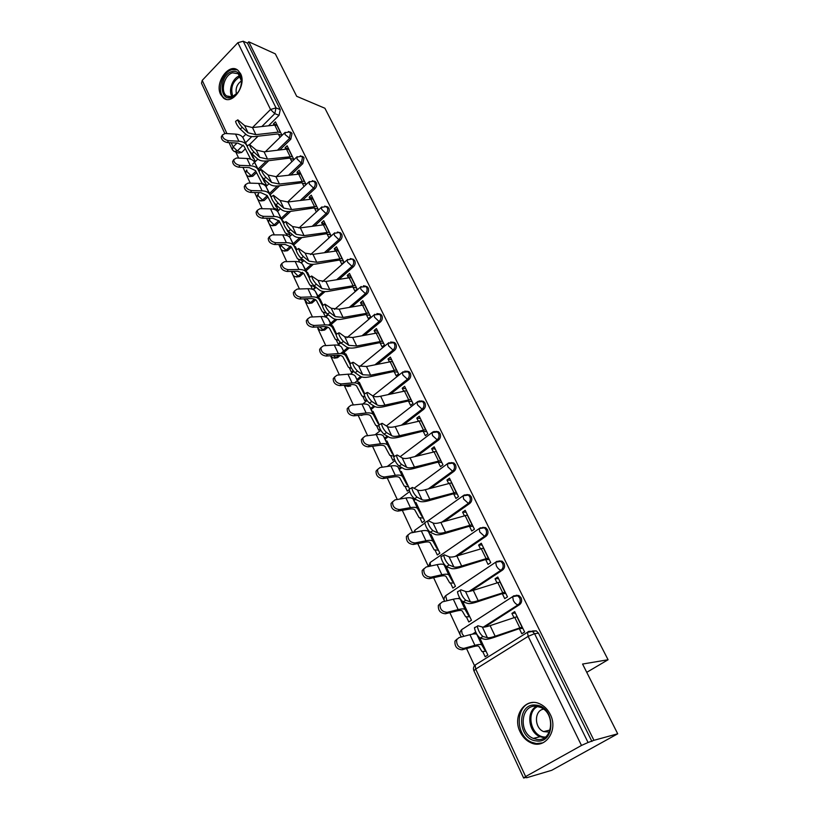 <?xml version="1.0" encoding="UTF-8"?>
<svg xmlns="http://www.w3.org/2000/svg" width="819" height="819" viewBox="0 0 819 819"><rect width="100%" height="100%" fill="white"/><g stroke="black" fill="none" stroke-linecap="round" stroke-linejoin="round"><path stroke-width="1.23" d="M279.801 149.938L290.796 139.22L292.025 133.456L290.131 132.054M291.288 174.611L302.795 163.636L304.033 157.801L302.006 156.347M302.999 199.836L315.049 188.565C316.677 186.763 317.096 184.797 316.308 182.678L314.138 181.163M314.916 225.645L327.58 214.056C329.228 212.244 329.658 210.268 328.849 208.108L326.515 206.531M327.047 252.037L340.376 240.1C342.066 238.298 342.496 236.292 341.666 234.091L339.179 232.453M339.394 279.054L353.47 266.738C355.18 264.936 355.62 262.909 354.77 260.657L352.139 258.968M351.945 306.716L366.851 293.97C368.601 292.178 369.041 290.131 368.171 287.838L365.387 286.066M364.701 335.053L380.548 321.836C382.33 320.045 382.77 317.977 381.879 315.632L380.733 314.271L378.931 313.8M377.651 364.097L394.563 350.348C396.376 348.556 396.826 346.468 395.905 344.072L394.686 342.649L392.772 342.168M390.786 393.888L408.896 379.525C410.749 377.743 411.199 375.624 410.268 373.177L408.968 371.672L406.92 371.212M404.064 424.447L423.577 409.398C425.46 407.616 425.921 405.477 424.969 402.979L423.587 401.392L421.386 400.941M417.465 455.855L438.615 439.987C440.53 438.216 441.001 436.056 440.018 433.497L438.544 431.828L436.189 431.398M430.937 488.144L454.013 471.314C455.968 469.553 456.439 467.373 455.436 464.752L453.869 462.991L451.341 462.592M444.389 521.396L469.789 503.419C471.785 501.668 472.266 499.457 471.232 496.785L469.553 494.922L466.84 494.563M457.719 555.691L485.964 536.322C488.001 534.582 488.493 532.35 487.428 529.606L485.626 527.641L482.719 527.344M470.956 591.031L502.549 570.065C504.627 568.335 505.118 566.072 504.033 563.267L502.098 561.179L498.976 560.954M484.664 627.047L519.553 604.668C521.672 602.948 522.174 600.655 521.058 597.788L518.98 595.577L516.195 595.239M520.137 731.899C522.624 737.018 526.177 740.632 530.814 742.741C545.157 749.866 558.732 730.353 550.266 714.424C547.85 709.582 544.471 706.111 540.141 704.033C525.583 696.478 511.844 715.878 520.137 731.899M220.598 94.4L223.444 98.004C232.289 105.682 246.888 85.166 240.571 73.669L237.879 70.25C228.921 62.459 214.435 82.914 220.598 94.4M235.852 152.099L238.636 158.108M242.946 167.373L245.874 173.679M246.447 174.918L250.266 183.139M254.627 192.516L257.156 197.952M257.729 199.191L262.162 208.722M266.574 218.223L268.673 222.737M269.246 223.986L274.314 234.879M278.777 244.502L280.436 248.044M281.019 249.304L286.742 261.63M291.267 271.365L292.455 273.915M293.038 275.174L299.457 288.984M304.044 298.853L304.729 300.348M305.323 301.617L312.459 316.973M317.885 328.644L325.767 345.618M330.722 356.275L339.394 374.938M344.164 385.206L353.347 404.955M358.179 415.366L367.629 435.708M372.532 446.263L382.268 467.209M387.244 477.907L397.266 499.488M402.313 510.35L412.653 532.585M417.772 543.601L428.419 566.513M433.609 577.692L444.185 600.45M449.866 612.673L460.043 634.582M460.718 636.015L461.189 637.039M466.543 648.556L474.508 665.714M526.382 777.333L523.628 778.019L525.634 776.555L581.49 745.444L528.163 636.363L475.706 669.082L525.634 776.555M617.71 733.804L593.939 740.315L248.771 41.8L275.327 53.87L296.693 96.304L324.908 108.251L608.077 659.745L582.575 664.045L617.71 733.804L551.719 770.3L526.586 777.763M224.805 133.477L201.494 83.21L202.221 80.375L237.879 42.69L243.223 41.226L247.481 43.151L280.262 109.613L279.054 115.325L268.519 125.788M258.036 136.21L249.887 144.298M245.362 148.792L241.677 152.457L237.356 150.942L234.173 151.515L232.32 149.682L233.139 146.929L237.008 143.059M247.481 43.151L248.771 41.8M529.146 631.357L532.309 631.316L534.551 633.681L588.062 742.495L593.939 740.315M588.062 742.495L581.49 745.444M519.348 628.675L521.826 633.752L524.631 632.002L514.68 611.619L511.906 613.39L515.386 613.073M466.482 617.035L468.806 621.969L471.457 620.249L462.725 601.719M502.303 593.683L504.729 598.648L507.473 596.867L497.768 577.006L495.055 578.798L498.566 578.624M461.916 602.119L462.878 602.047M450.593 583.22L452.856 588.042L455.456 586.302L446.406 567.096L445.628 567.628M485.687 559.561L488.052 564.424L490.745 562.612L481.285 543.243L478.624 545.065L482.156 545.024M446.263 568.765L447.174 568.734M435.084 550.214L437.305 554.944L439.854 553.183L431.019 534.438L430.282 534.95M469.482 526.289L471.795 531.04L474.426 529.217L465.192 510.319L462.592 512.151L466.144 512.254M430.968 536.21L431.859 536.21M419.952 518.017L422.123 522.635L424.621 520.853L415.991 502.559L415.294 503.061M453.665 493.826L455.927 498.474L458.507 496.631L449.508 478.183L446.949 480.047L450.522 480.272M416.042 504.443L416.891 504.473M405.17 486.568L407.299 491.103L409.101 489.772M438.226 462.141L440.448 466.697L442.977 464.823L434.183 446.826L431.685 448.699L435.268 449.047M409.613 489.004L401.33 471.427L400.665 471.928M401.464 473.413L402.293 473.474M390.735 455.866L392.823 460.298L394.328 459.162M423.167 431.214L425.337 435.667L427.815 433.783L419.236 416.216L416.779 418.11L420.382 418.57M394.297 456.511L386.998 441.031L386.363 441.523M387.213 443.11L388.022 443.192M376.638 425.87L378.685 430.221L380.149 429.074M408.456 401.013L410.575 405.374L413.011 403.48L404.627 386.322L402.221 388.226L405.845 388.8M379.351 424.795L373.003 411.333L372.389 411.814M373.29 413.513L374.078 413.605M362.868 396.56L364.864 400.819L366.421 399.58M394.082 371.519L396.171 375.788L398.556 373.884L390.366 357.115L388.001 359.029L391.636 359.715M406.746 390.653L380.651 396.212C377.047 397.01 374.426 396.898 372.788 395.905L367.618 392.475L366.799 392.639C367.444 395.812 369.144 398.771 371.887 401.505L369.308 403.04C366.554 400.317 364.854 397.358 364.22 394.174L364.762 393.857L359.326 382.309L358.742 382.79M359.674 384.572L360.452 384.695M349.406 367.915L351.371 372.092L353.112 370.659M380.047 342.7L382.084 346.887L384.428 344.963L376.423 328.583L374.109 330.507L377.754 331.286M350.532 363.636L345.966 353.941L345.393 354.412M346.376 356.296L347.133 356.429M336.24 339.916L338.165 344L340.213 342.281M366.328 314.537L368.325 318.642L370.628 316.697L362.807 300.686L360.524 302.631L364.179 303.511M336.629 334.132L332.893 326.208L332.34 326.668M333.364 328.644L334.111 328.798M323.372 312.53L325.256 316.543L327.446 314.65L327.047 313.8M352.917 287.008L354.873 291.021L357.135 289.076L349.488 273.423L347.256 275.379L350.911 276.341M323.044 305.323L320.106 299.078L319.574 299.549M320.628 301.597L321.376 301.761M312.899 289.445L314.783 287.776L313.708 285.503M339.803 260.094L341.728 264.025L343.939 262.07L336.466 246.765L334.265 248.72L337.94 249.775M309.787 277.16L307.606 272.543L307.084 273.003M308.179 275.133L308.917 275.317M300.982 262.766L302.395 261.496L300.686 257.852M326.986 233.763L328.859 237.623L331.04 235.657L323.73 220.68L321.57 222.655L325.245 223.792M296.816 249.652L295.372 246.58L294.871 247.041M295.997 249.242L296.713 249.447M289.189 236.773L290.274 235.77L287.95 230.835M314.435 208.006L316.277 211.793L318.417 209.818L311.261 195.168L309.142 197.144L312.827 198.362M284.142 222.758L283.394 221.171L282.903 221.632M306.071 184.541L299.068 170.209L296.99 172.185L300.665 173.474M271.744 196.458L271.202 196.755M293.939 159.705L287.131 145.762L285.084 147.758L288.769 149.119M268.755 160.698L258.743 170.444M256.521 172.604L252.784 176.249L251.259 175.737L248.055 176.28C245.536 174.59 245.106 172.492 246.754 169.973L247.031 171.724L251.259 175.737L255.835 171.273M279.627 185.749L270.178 194.758M267.915 196.918L264.138 200.532L259.367 200.573C256.808 198.874 256.367 196.744 258.057 194.195L258.343 196.028L262.602 200.051L267.25 195.618M290.653 211.374L281.869 219.594M279.545 221.754L275.716 225.338L270.925 225.389C268.315 223.669 267.874 221.519 269.605 218.939L269.901 220.843L274.191 224.887L278.849 220.536M301.883 237.561L293.796 244.963M291.431 247.123L287.551 250.675L282.739 250.727C280.2 249.15 279.668 247.072 281.163 244.482M313.339 264.302L305.989 270.884M303.501 273.116L299.652 276.556L294.799 276.617C292.649 275.44 291.912 273.679 292.608 271.345M325.041 291.605L318.448 297.369M318.263 297.532L317.68 298.044M315.684 299.795L312.008 303.01L307.135 303.081L304.617 298.833M336.998 319.492L331.193 324.457M331.009 324.611L329.944 325.522M327.958 327.221L324.641 330.057L319.748 330.139L317.199 326.965M349.242 347.952L344.205 352.15M344.041 352.293L342.27 353.767M340.264 355.446L337.551 357.698L332.647 357.79L330.415 355.753M361.814 376.986L357.524 380.466M357.371 380.6L354.996 382.524M374.785 406.562L371.14 409.449M388.196 436.701L385.084 439.107M401.812 467.598L399.334 469.461M415.602 499.324L413.933 500.542M429.627 531.838L428.869 532.37M459.961 598.331L459.346 598.74M475.952 632.637L473.945 633.926M586.752 672.327L608.077 659.745M482.78 651.699L485.155 656.746L487.858 655.057L479.791 637.94M282.053 135.36L275.45 121.847L273.433 123.843L277.119 125.266M274.621 208.794L275.041 209.695M286.415 233.896L287.234 235.637M298.464 259.541L299.703 262.152M310.79 285.739L312.448 289.281M511.906 613.39L513.912 617.506M249.201 176.658L252.784 176.249M260.606 200.962L264.138 200.532M272.256 225.768L275.716 225.338M284.173 251.116L287.551 250.675M296.345 277.006L299.652 276.556M308.732 303.47L312.008 303.01M321.406 330.528L324.641 330.057M334.377 358.179L337.551 357.698M347.645 386.466L350.757 385.974L345.843 386.087L344.41 385.186M361.22 415.397L363.38 414.783M235.237 151.894L238.503 153.03L241.677 152.457M591.912 741.441L538.523 633.2L536.291 630.855L532.483 630.968M495.055 578.798L496.949 582.688M478.624 545.065L480.415 548.73M462.592 512.151L464.281 515.622M446.949 480.047L448.546 483.312M431.685 448.699L433.19 451.781M416.779 418.11L418.192 421.007M402.221 388.226L403.552 390.95M388.001 359.029L389.25 361.588M374.109 330.507L375.276 332.913M360.524 302.631L361.619 304.883M347.256 275.379L348.28 277.477M334.265 248.72L335.227 250.686M321.57 222.655L322.461 224.478M309.142 197.144L309.971 198.843M278.409 210.585L275.501 204.412M296.99 172.185L297.747 173.761M302.16 182.811L303.972 186.527M266.748 185.841L263.319 178.573M285.084 147.758L285.79 149.212M290.141 158.149L291.871 161.701M255.313 161.578L251.413 153.296M273.433 123.843L274.089 125.174M278.388 133.999L280.016 137.357M517.147 616.666L490.11 625.644C486.373 626.904 483.773 627.364 482.34 627.016L477.866 625.736L477.313 626.238C478.204 630.589 480.088 634.008 482.954 636.506L480.077 638.062C477.201 635.575 475.317 632.155 474.436 627.804L475 627.293M480.077 638.062L484.541 639.219C486.281 639.598 489.414 639.004 493.939 637.448L518.499 628.91L522.809 628.275M522.235 627.078L495.157 636.23C491.41 637.51 488.82 638.001 487.397 637.684L482.954 636.506M486.077 651.269L481.961 651.545L478.89 646.457C478.286 645.771 476.371 645.863 473.157 646.734L462.151 649.774C456.982 649.416 454.576 646.519 454.954 641.093L456.961 639.127M480.702 639.864L479.975 639.813L476.873 634.479C476.126 633.619 473.812 633.691 469.932 634.705L458.937 637.643L456.685 639.69C456.316 645.116 458.722 648.013 463.912 648.372L474.918 645.341C478.798 644.297 481.101 644.184 481.828 645.014L484.838 650.143L485.554 650.173M500.184 581.94L473.28 590.356C469.553 591.543 466.953 591.902 465.479 591.451L460.882 589.813L460.288 590.274C461.138 594.42 462.991 597.768 465.847 600.307L463.011 601.863C460.155 599.324 458.302 595.986 457.463 591.83L458.067 591.369M463.011 601.863L467.598 603.378C469.379 603.89 472.522 603.408 477.027 601.945L501.453 593.898L505.794 593.427M505.139 592.086L478.194 600.665C474.467 601.873 471.867 602.262 470.403 601.842L465.847 600.307M483.64 548.075L456.869 555.958C453.163 557.074 450.552 557.35 449.047 556.787L444.348 554.811L443.703 555.231C444.522 559.182 446.345 562.458 449.181 565.038L446.386 566.584C443.55 564.015 441.728 560.749 440.929 556.787L441.564 556.357M446.386 566.584L451.085 568.447C452.907 569.082 456.06 568.714 460.544 567.342L484.838 559.756L489.199 559.459M488.472 557.974L461.66 566.011C457.954 567.147 455.344 567.444 453.849 566.912L449.181 565.038M536.353 740.908C516.973 739.434 516.605 702.415 535.913 705.128C555.466 706.06 556.029 744.072 536.353 740.908M536.578 706.306C520.904 703.961 517.956 732.575 533.302 738.41L536.988 739.414C552.6 742.116 555.958 713.513 540.765 707.462L536.578 706.306M543.56 709.141C534.06 710.493 534.111 727.999 543.652 731.602L549.314 732.104M532.841 702.507C515.294 703.541 514.455 735.779 531.889 742.342L536.384 743.57L542.874 742.853M231.388 97.563C218.796 101.669 219.379 74.683 231.9 71.57C237.377 70.536 240.581 73.444 241.503 80.313C241.421 88.063 238.503 93.642 232.76 97.051L231.388 97.563M241.441 83.169L241.462 80.917L238.206 73.751L232.586 72.819C224.263 74.795 219.963 91.605 226.648 95.956L232.105 96.867L237.95 92.506M241.503 80.313L241.462 80.917C236.926 84.162 235.268 88.575 236.507 94.165M237.326 69.85L231.941 69.656C221.621 72.123 216.308 92.977 224.601 98.352L226.331 99.314M469.799 616.738L465.642 616.809L462.264 611.035C461.609 610.247 459.674 610.247 456.47 611.025L445.485 613.759C440.417 613.37 438.032 610.564 438.349 605.364L440.253 603.439M464.475 605.446L463.749 605.354L460.329 599.334C459.531 598.361 457.197 598.32 453.316 599.221L442.342 601.873L440.038 603.91C439.731 609.121 442.106 611.926 447.184 612.325L458.169 609.592C462.049 608.65 464.383 608.66 465.161 609.602L468.488 615.427L469.215 615.509M453.921 583.046L449.733 582.933L446.048 576.504C445.362 575.624 443.407 575.532 440.202 576.218L429.238 578.675C424.273 578.245 421.918 575.532 422.184 570.526L423.986 568.662M448.658 571.867L447.911 571.734L444.205 565.079C443.355 563.984 440.991 563.83 437.121 564.639L426.167 567.004L423.822 569.031C423.556 574.037 425.921 576.75 430.896 577.19L441.861 574.743C445.731 573.914 448.075 574.027 448.914 575.092L452.538 581.551L453.286 581.685M467.506 515.038L440.857 522.42C437.182 523.454 434.572 523.648 433.026 522.993L428.224 520.7L427.549 521.068C428.317 524.846 430.118 528.05 432.934 530.661L430.19 532.217C427.364 529.606 425.573 526.402 424.805 522.624L425.481 522.235M430.19 532.217L434.991 534.397C436.855 535.155 440.008 534.889 444.461 533.599L468.632 526.463L473.013 526.32M472.215 524.692L445.536 532.217C441.851 533.282 439.24 533.497 437.715 532.872L432.934 530.661M451.76 482.811L425.256 489.701C421.59 490.673 418.98 490.786 417.414 490.038L412.5 487.438L411.793 487.755C412.53 491.38 414.301 494.512 417.096 497.153L414.394 498.699C411.588 496.058 409.817 492.925 409.091 489.312L409.725 488.943M414.394 498.699L419.297 501.197C421.191 502.067 424.355 501.904 428.787 500.696L452.815 493.98L457.217 493.98M456.367 492.229L429.821 499.262C426.146 500.255 423.536 500.399 421.98 499.672L417.096 497.153M436.394 451.351L410.022 457.78C406.378 458.691 403.767 458.732 402.17 457.893L397.174 454.995L396.416 455.272C397.133 458.732 398.873 461.803 401.648 464.475L398.986 466.021C396.201 463.349 394.461 460.278 393.765 456.818L394.369 456.47M398.986 466.021L403.992 468.816C405.917 469.789 409.08 469.717 413.493 468.591L437.387 462.285L441.81 462.428M440.888 460.554L414.475 467.106C410.831 468.038 408.21 468.099 406.623 467.291L401.648 464.475M438.431 550.173L434.203 549.887L430.241 542.833C429.514 541.861 427.538 541.676 424.344 542.28L413.411 544.461C408.538 544 406.204 541.369 406.419 536.568L408.128 534.746M433.22 539.107L432.463 538.943L428.47 531.664C427.579 530.466 425.194 530.21 421.335 530.917L410.401 533.015L408.016 535.032C407.801 539.834 410.135 542.475 415.008 542.946L425.952 540.765C429.811 540.038 432.186 540.264 433.067 541.431L436.977 548.515L437.735 548.689M423.31 518.089L419.052 517.628L414.823 509.981C414.056 508.927 412.07 508.66 408.876 509.193L397.973 511.107C393.181 510.606 390.878 508.056 391.052 503.439L392.68 501.678M418.151 507.135L417.393 506.92L413.134 499.078C412.182 497.768 409.787 497.42 405.937 498.024L395.034 499.866L392.598 501.873C392.424 506.49 394.738 509.049 399.529 509.551L410.442 507.637C414.291 507.002 416.687 507.319 417.618 508.599L421.795 516.287L422.553 516.482M408.548 486.762L404.258 486.128L399.774 477.938C398.966 476.791 396.969 476.443 393.785 476.904L382.913 478.572C378.214 478.04 375.931 475.552 376.064 471.12L377.61 469.41M403.439 475.911L402.651 475.644L398.157 467.27C397.174 465.857 394.758 465.417 390.909 465.939L380.036 467.536L377.569 469.512C377.436 473.955 379.719 476.443 384.418 476.986L395.301 475.317C399.15 474.774 401.556 475.184 402.538 476.566L406.971 484.807L407.739 485.043M421.396 420.649L395.167 426.627C391.543 427.477 388.923 427.446 387.305 426.525L382.217 423.351L381.429 423.577C382.104 426.883 383.824 429.903 386.588 432.606L383.968 434.142C381.193 431.449 379.484 428.439 378.808 425.112L379.381 424.774M383.968 434.142L389.045 437.213C391.011 438.298 394.174 438.308 398.566 437.254L422.328 431.337L426.76 431.613M425.788 429.627L399.508 435.728C395.874 436.599 393.263 436.588 391.646 435.688L386.588 432.606M394.134 456.163L389.813 455.374L385.094 446.652C384.244 445.423 382.238 445.014 379.054 445.393L368.212 446.836C363.605 446.263 361.343 443.847 361.445 439.578L362.909 437.919M389.066 445.413L388.288 445.137L383.538 436.22C382.514 434.715 380.077 434.183 376.249 434.623L365.407 435.984L362.899 437.94C362.807 442.209 365.069 444.635 369.686 445.208L380.538 443.775C384.367 443.314 386.793 443.826 387.817 445.301L392.496 454.064L393.274 454.33M369.308 403.04L374.467 406.367C376.453 407.555 379.627 407.647 383.988 406.664L407.616 401.126L412.059 401.525M411.036 399.426L384.899 405.108C381.285 405.917 378.665 405.835 377.027 404.852L371.887 401.505M378.931 426.146L375.706 425.337L370.751 416.103C369.881 414.813 367.854 414.322 364.68 414.639L353.869 415.847C349.334 415.253 347.102 412.899 347.174 408.783L348.566 407.176M375.03 415.632L374.242 415.325L369.267 405.907C368.202 404.31 365.755 403.695 361.937 404.054L351.126 405.19L348.587 407.115C348.525 411.23 350.767 413.595 355.303 414.199L366.124 412.991C369.942 412.612 372.389 413.206 373.444 414.772L378.337 424.017L379.136 424.344M392.444 361.363L366.482 366.513L358.609 366.001L353.378 362.326L352.518 362.438C353.143 365.489 354.811 368.386 357.534 371.14L354.996 372.676C352.262 369.932 350.593 367.025 349.969 363.974L350.481 363.667M354.996 372.676L360.237 376.259C362.244 377.528 365.417 377.713 369.758 376.791L393.253 371.611L397.706 372.143M396.621 369.932L370.628 375.194L362.756 374.744L357.534 371.14M364.967 396.877L361.916 395.986L356.746 386.281C355.845 384.91 353.808 384.357 350.645 384.602L339.875 385.606C335.411 384.971 333.2 382.678 333.241 378.716L334.582 377.149M364.271 394.144L355.333 376.3C354.228 374.621 351.771 373.925 347.962 374.201L337.182 375.122L334.613 377.016C334.582 380.989 336.804 383.282 341.257 383.916L352.047 382.934C355.866 382.627 358.312 383.302 359.408 384.95L364.25 394.164L360.503 386.158L361.312 386.517M378.46 332.739L352.641 337.5L344.768 336.804L339.465 332.893L338.564 332.954C339.168 335.882 340.827 338.728 343.53 341.503L341.021 343.028C338.308 340.264 336.66 337.418 336.066 334.48L336.548 334.183M341.021 343.028L346.335 346.857C348.372 348.208 351.546 348.464 355.856 347.614L379.217 342.772L383.681 343.427M382.555 341.113L356.695 345.987L348.822 345.342L343.53 341.503M351.586 368.304L348.444 367.301L343.069 357.135C342.137 355.702 340.09 355.077 336.937 355.272L326.197 356.06C321.816 355.405 319.625 353.163 319.635 349.344L320.915 347.829M347.911 358.067L347.102 357.698L341.707 347.369C340.571 345.608 338.104 344.84 334.306 345.045L323.566 345.761L320.976 347.625C320.966 351.443 323.157 353.695 327.549 354.351L338.298 353.573C342.107 353.347 344.564 354.095 345.69 355.825L349.969 364.005L352.518 362.438M364.803 304.77L339.117 309.152L331.255 308.282L324.948 304.146C325.532 306.961 327.16 309.766 329.852 312.551L327.375 314.076C324.682 311.292 323.055 308.487 322.481 305.671L322.932 305.395M327.375 314.076L332.749 318.13C334.817 319.574 337.991 319.901 342.27 319.103L365.499 314.598L369.973 315.356M368.796 312.95L343.079 317.444L335.206 316.625L329.852 312.551M338.738 340.417L335.268 339.25L329.699 328.665C328.736 327.17 326.689 326.484 323.546 326.617L312.838 327.211C308.528 326.525 306.357 324.334 306.347 320.649L307.586 319.175M334.797 330.252L328.399 319.103C327.231 317.27 324.754 316.421 320.966 316.554L310.268 317.086L307.647 318.898C307.668 322.594 309.838 324.785 314.158 325.471L324.867 324.887C328.665 324.733 331.132 325.552 332.299 327.365L336.056 334.592M351.443 277.426L325.901 281.449L318.038 280.405L311.64 276.003C312.203 278.706 313.82 281.47 316.482 284.275L314.046 285.79C311.374 282.995 309.756 280.231 309.203 277.528L309.439 276.433M314.046 285.79L319.482 290.059C321.57 291.584 324.744 291.973 329.003 291.247L352.088 287.049L356.562 287.919M355.354 285.421L329.77 289.547L321.898 288.554L316.482 284.275M326.484 313.227L322.389 311.834L316.636 300.839C315.653 299.273 313.585 298.536 310.452 298.607L299.785 299.017C295.546 298.3 293.397 296.171 293.356 292.598L294.256 291.349M321.98 303.05L315.397 291.462C314.199 289.557 311.711 288.646 307.934 288.718L297.266 289.056L294.625 290.837C294.676 294.4 296.816 296.539 301.075 297.256L311.742 296.857C315.52 296.765 318.007 297.666 319.195 299.549L322.471 305.856M338.38 250.686L312.981 254.361L305.118 253.153L298.638 248.495C299.181 251.105 300.778 253.818 303.419 256.644L301.023 258.159C298.362 255.333 296.765 252.621 296.232 250.02L296.642 249.764M301.023 258.159L306.511 262.623C308.62 264.22 311.793 264.691 316.032 264.015L338.984 260.125L343.458 261.087M342.199 258.507L316.758 262.285L308.896 261.128L303.419 256.644M314.23 286.599L309.797 285.012L303.859 273.628L297.655 271.232L287.029 271.458C282.852 270.72 280.733 268.632 280.671 265.192L281.48 264.015M309.213 276.382L302.672 264.445C301.443 262.479 298.955 261.496 295.188 261.496L284.562 261.66L281.9 263.401C281.971 266.84 284.091 268.939 288.278 269.676L298.915 269.461C302.682 269.441 305.18 270.403 306.398 272.348L309.203 277.784M325.604 224.539L300.348 227.877L292.496 226.515L285.923 221.611C286.455 224.119 288.032 226.791 290.663 229.637L288.288 231.142C285.647 228.306 284.07 225.635 283.558 223.126L283.937 222.881M288.288 231.142L293.837 235.811C295.956 237.479 299.13 238.001 303.337 237.387L326.157 233.784L330.641 234.848M329.34 232.186L304.044 235.626L296.191 234.316L290.663 229.637M301.914 260.462L297.471 258.773L291.369 247.021L285.145 244.461L274.56 244.523C270.444 243.755 268.345 241.718 268.263 238.38L268.99 237.285M296.355 249.938L290.233 238.022C288.984 235.985 286.476 234.94 282.729 234.889L272.143 234.879L269.461 236.568C269.553 239.906 271.652 241.953 275.778 242.721L286.374 242.67C290.131 242.711 292.629 243.734 293.878 245.761L296.243 250.348M299.191 256.101L300.757 258.016M313.114 198.945L287.991 201.976L280.149 200.471L273.495 195.332C274.007 197.748 275.563 200.379 278.184 203.225L275.839 204.73C273.218 201.883 271.662 199.252 271.161 196.836L271.519 196.601M275.839 204.73L281.439 209.582C283.579 211.312 286.742 211.906 290.929 211.333L313.616 208.016L318.1 209.173M316.769 206.439L291.605 209.562L283.763 208.087L278.184 203.225M289.865 234.899L285.411 233.098L279.146 220.987L272.911 218.284L262.367 218.182C258.313 217.393 256.234 215.387 256.132 212.172L256.787 211.138M283.64 223.075L278.071 212.182C276.791 210.084 274.273 208.978 270.536 208.855L260.002 208.691L257.299 210.34C257.401 213.564 259.49 215.571 263.554 216.349L274.109 216.472C277.846 216.574 280.354 217.659 281.623 219.738L283.569 223.526M286.271 228.808L288.677 232.381M300.88 173.915L275.901 176.638L268.069 174.99L261.343 169.615C261.834 171.949 263.38 174.549 265.97 177.406L263.667 178.9C261.066 176.044 259.521 173.454 259.039 171.12L259.377 170.895M263.667 178.9L269.308 183.927C271.468 185.729 274.631 186.374 278.788 185.862L301.341 182.801L305.825 184.05M304.463 181.234L279.443 184.05L271.601 182.442L265.97 177.406M278.071 209.869L273.607 207.965L267.199 195.526L260.944 192.68L250.44 192.414C246.437 191.605 244.379 189.639 244.267 186.527L244.861 185.555M271.222 196.795L266.165 186.886C264.854 184.736 262.346 183.569 258.62 183.395L248.116 183.077L245.403 184.674C245.526 187.797 247.584 189.762 251.597 190.571L262.111 190.847C265.837 191.001 268.345 192.148 269.646 194.287L271.191 197.307M273.638 202.109L276.853 207.279M288.912 149.406L286.486 149.13L264.076 151.843L256.245 150.051L249.457 144.461C249.938 146.714 251.464 149.273 254.033 152.15L251.761 153.634C249.181 150.778 247.645 148.219 247.174 145.956L247.492 145.751M251.761 153.634L257.442 158.825C259.623 160.698 262.776 161.394 266.912 160.923L289.332 158.128L293.816 159.449M292.414 156.572L267.537 159.101L259.705 157.35L254.033 152.15M266.523 185.36L262.049 183.354L255.497 170.608L249.232 167.619L238.769 167.199C234.828 166.38 232.791 164.455 232.657 161.435L233.2 160.524M261.343 169.615L259.039 171.12L254.514 162.142C253.184 159.93 250.665 158.712 246.949 158.487L236.496 158.016L233.773 159.562C233.906 162.592 235.944 164.517 239.895 165.346L250.368 165.776C254.085 165.981 256.603 167.189 257.924 169.379L259.091 171.662M261.292 176.003L265.274 182.709M277.191 125.409L274.774 125.102L252.487 127.569L244.686 125.655L237.817 119.85C238.288 122.031 239.803 124.56 242.352 127.436L240.11 128.921C237.541 126.044 236.036 123.526 235.575 121.345L235.872 121.151M240.11 128.921L245.833 134.265C248.024 136.189 251.177 136.947 255.293 136.527L277.569 133.968L282.043 135.37M280.62 132.432L278.194 132.135L255.876 134.674L248.065 132.791L242.352 127.436M250.675 159.162L244.042 146.212L237.776 143.1L227.354 142.537C223.464 141.687 221.447 139.803 221.294 136.875L221.785 136.026M249.457 144.461L247.174 145.956L243.1 137.909C241.748 135.647 239.23 134.377 235.534 134.101L225.123 133.487L222.379 134.992C222.533 137.92 224.549 139.814 228.45 140.663L238.872 141.237C242.578 141.492 245.096 142.752 246.437 145.004L247.246 146.581M249.222 150.461L253.931 158.651M255.211 161.363L253.368 160.719M288.452 131.47L290.52 132.873L289.291 138.646L277.426 150.225M290.796 139.22L285.022 134.5L285.155 132.33M300.307 155.794L302.528 157.248L301.29 163.083L288.902 174.928M302.795 163.636L301.29 163.083L296.99 158.927L297.143 156.654M312.408 180.651L314.803 182.156C315.591 184.285 315.172 186.251 313.544 188.053L300.593 200.184M315.049 188.565L313.544 188.053L309.213 183.886L309.398 181.501M324.764 206.05L327.344 207.617C328.153 209.777 327.733 211.763 326.075 213.575L312.489 226.013M327.58 214.056L326.075 213.575L321.713 209.388L321.335 207.402L321.918 206.89M337.377 232.023L339.199 232.463L340.161 233.64C340.991 235.841 340.561 237.848 338.882 239.66L324.611 252.436M340.376 240.1L338.882 239.66L334.48 235.452L334.091 233.374L334.715 232.831M350.266 258.579L352.252 259.019L353.276 260.237C354.125 262.489 353.685 264.527 351.975 266.329L336.947 279.484M353.47 266.738L351.975 266.329L347.543 262.111L347.133 259.93L347.809 259.367M363.431 285.749L365.591 286.159L366.677 287.449C367.547 289.752 367.107 291.799 365.366 293.601L349.488 307.186M366.851 293.97L365.366 293.601L360.903 289.373L360.483 287.09L361.199 286.496M376.883 313.554L379.248 313.933L380.395 315.284C381.285 317.639 380.835 319.707 379.064 321.498L362.223 335.555M380.548 321.836L379.064 321.498L374.57 317.27L374.129 314.865L374.897 314.24M390.643 342.004L393.202 342.342L394.43 343.765C395.342 346.161 394.891 348.259 393.079 350.051L375.163 364.639M394.563 350.348L393.079 350.051L388.554 345.813L388.093 343.274L388.923 342.629M404.709 371.14L407.493 371.416L408.794 372.921C409.725 375.368 409.265 377.487 407.422 379.269L388.278 394.461M408.896 379.525L407.422 379.269L402.866 375.02L402.385 372.358L403.265 371.693M419.093 400.972L422.113 401.177L423.495 402.764C424.457 405.272 423.986 407.412 422.113 409.193L401.545 425.061M423.577 409.398L422.113 409.193L417.516 404.924L417.014 402.129L417.966 401.433M433.824 431.541L437.08 431.654L438.554 433.323C439.537 435.882 439.066 438.052 437.151 439.823L414.936 456.511M438.615 439.987L437.151 439.823L432.524 435.554L431.992 432.606L433.005 431.889M448.894 462.868L452.405 462.868L453.982 464.639C454.985 467.25 454.514 469.441 452.559 471.212L428.388 488.841M454.013 471.314L452.559 471.212L447.891 466.932L447.348 463.83L448.423 463.083M464.342 494.983L468.11 494.85L469.789 496.713C470.823 499.395 470.341 501.607 468.345 503.368L441.83 522.133M469.789 503.419L468.345 503.368L463.646 499.088L463.073 495.812L464.219 495.045M480.149 527.927L484.183 527.62L485.995 529.596C487.049 532.34 486.558 534.582 484.52 536.322L455.251 556.408M485.964 536.322L484.52 536.322L479.791 532.043L479.187 528.593L480.405 527.794M497.031 561.373L500.665 561.22L502.6 563.318C503.685 566.113 503.194 568.386 501.115 570.116L469 591.451M502.549 570.065L501.115 570.116C499.406 569.922 497.809 568.488 496.345 565.827L495.71 562.192L496.816 561.373M514.107 595.782L517.557 595.679L519.635 597.89C520.751 600.767 520.249 603.06 518.13 604.78L483.302 627.139M519.553 604.668L518.13 604.78C516.431 604.637 514.823 603.204 513.329 600.491L512.663 596.641L513.728 595.812M279.054 115.325L274.795 113.636L261.845 126.535M251.761 136.589L245.567 142.752M243.202 145.117L237.356 150.942L233.139 146.929L231.193 142.741M242.731 137.326L245.813 134.244M252.477 127.569L270.536 109.49L237.879 42.69M202.221 80.375L226.945 133.589M266.39 160.985L258.057 169.103M277.303 186.005L269.512 193.448M288.442 211.548L281.214 218.315M299.805 237.643L293.161 243.724M290.602 246.069L286.026 250.256L281.705 246.202L281.327 244.482M311.404 264.281L305.374 269.676M305.221 269.82L304.422 270.526M302.487 272.266L298.126 276.177L293.468 271.324M323.249 291.482L317.854 296.212M317.7 296.345L316.431 297.451M314.486 299.15L310.483 302.661L306.183 298.771M335.37 319.256L330.61 323.331M330.466 323.454L328.532 325.112M326.566 326.791L323.116 329.74L319.39 326.842M347.809 347.594L343.642 351.064M343.519 351.177L340.673 353.552M338.646 355.241L336.036 357.422L333.108 355.559M360.606 376.484L356.982 379.443M373.802 405.948L370.628 408.466M387.233 436.117L384.582 438.165M400.87 467.076L398.863 468.581M414.67 498.843L413.482 499.713M429.013 531.214L428.439 531.613M444.031 564.107L443.468 564.496M446.939 594.86L445.638 595.73L446.928 600.757M459.592 597.706L458.271 598.576M462.95 628.838L461.547 629.75L462.059 633.589L463.953 636.302M475.675 632.043L472.399 634.141M461.957 629.483L462.684 628.869M446.294 595.29L446.816 594.87M362.52 414.885L359.684 415.202M431.337 561.691L430.118 562.54L430.61 566.042M416.124 529.32L414.977 530.139L414.957 532.135M401.269 497.706L400.061 499.017M347.44 384.899L349.242 385.739M258.569 193.704L258.057 194.195M475.399 664.885L475.174 665.018C473.443 666.697 473.034 668.632 473.935 670.833L523.617 777.978M538.523 633.2L534.551 633.681L528.163 636.363L527.467 632.299L528.49 631.439M280.262 109.613L276.003 107.893L274.795 113.636L270.536 109.49L276.003 107.893L243.223 41.226M473.935 670.833L475.706 669.082L475.174 665.018L527.467 632.299L536.291 630.855M522 627.108L516.912 616.697M519.758 627.682L514.67 617.25M495.157 636.23L490.11 625.644M487.397 637.684L482.34 627.016M463.912 648.372L462.151 649.774M480.477 639.885L485.339 650.204M479.965 639.803L484.838 650.132L479.975 639.813M469.932 634.705L474.918 645.341M476.924 634.561L481.889 645.085M504.903 592.106L499.948 581.951M502.661 592.618L497.706 582.442M478.194 600.665L473.28 590.356M470.403 601.842L465.479 591.451M488.237 557.974L483.405 548.075M485.995 558.425L481.162 548.505M461.66 566.011L456.869 555.958M453.849 566.912L449.047 556.787M544.389 737.776L540.038 736.721C528.316 732.278 525.993 711.527 536.537 706.306M537.735 706.48C525.614 711.885 530.763 736.189 544.338 737.018L545.382 737.09M232.105 96.867C227.866 90.786 232.678 77.559 239.772 75.839M240.387 76.536C232.596 81.081 230.098 87.776 232.883 96.611M447.184 612.325L445.485 613.759M464.26 605.466L469 615.519M463.738 605.343L468.478 615.407L463.749 605.354M453.316 599.221L458.169 609.592M460.391 599.436L465.223 609.694M430.896 577.19L429.238 578.675M448.433 571.877L453.061 581.695M447.911 571.723L452.538 581.551L447.911 571.734M437.121 564.639L441.861 574.743M444.267 565.182L448.976 575.194M471.979 524.692L467.27 515.028M469.737 525.081L465.028 515.407M445.536 532.217L440.857 522.42M437.715 532.872L433.026 522.993M456.122 492.219L451.525 482.79M453.88 492.547L449.283 483.108M429.821 499.262L425.256 489.701M421.98 499.672L417.414 490.038M440.653 460.534L436.158 451.33M438.411 460.81L433.916 451.597M414.475 467.106L410.022 457.78M406.623 467.291L402.17 457.893M415.008 542.946L413.411 544.461M432.995 539.107L437.51 548.689M421.335 530.917L425.952 540.765M428.542 531.787L433.138 541.543M399.529 509.551L397.973 511.107M417.925 507.125L422.328 516.482M417.383 506.91L421.785 516.267L417.393 506.92M405.937 498.024L410.442 507.637M413.206 499.201L417.69 508.722M384.418 476.986L382.913 478.572M403.214 475.9L407.514 485.032M402.651 475.644L406.961 484.787M390.909 465.939L395.301 475.317M398.239 467.403L402.61 476.699M425.542 429.596L421.161 420.618M423.31 429.821L418.918 420.823M399.508 435.728L395.167 426.627M391.646 435.688L387.305 426.525M369.686 445.208L368.212 446.836M388.841 445.393L393.048 454.32M388.278 445.116L392.485 454.043M376.249 434.623L380.538 443.775M383.62 436.363L387.889 445.434M410.79 399.396L406.511 390.622M408.558 399.57L404.279 390.786M384.899 405.108L380.651 396.212M377.027 404.852L372.788 395.905M355.303 414.199L353.869 415.847M374.805 415.602L378.91 424.314M374.232 415.294L378.337 424.017M361.937 404.054L366.124 412.991M369.349 406.05L373.525 414.916M396.386 369.891L392.199 361.322M394.154 370.014L389.977 361.435M370.628 375.194L366.482 366.513M362.756 374.744L358.609 366.001M341.257 383.916L339.875 385.606M361.087 386.486L364.598 393.949M347.962 374.201L352.047 382.934M355.415 376.453L359.49 385.104M382.309 341.062L378.214 332.688M380.088 341.154L375.993 332.76M356.695 345.987L352.641 337.5M348.822 345.342L344.768 336.804M327.549 354.351L326.197 356.06M347.676 358.026L350.368 363.738M334.306 345.045L338.298 353.573M341.799 347.532L345.782 355.989M368.55 312.899L364.557 304.709M366.328 312.94L362.336 304.74M343.079 317.444L339.117 309.152M335.206 316.625L331.255 308.282M314.158 325.471L312.838 327.211M334.572 330.2L336.466 334.234M320.966 316.554L324.867 324.887M328.501 319.267L332.391 327.539M355.108 285.36L351.197 277.365M352.887 285.36L348.986 277.354M329.77 289.547L325.901 281.449M321.898 288.554L318.038 280.405M301.075 297.256L299.785 299.017M321.744 302.989L322.891 305.415M321.15 302.6L322.573 305.61L321.171 302.62M307.934 288.718L311.742 296.857M315.489 291.646L319.297 299.723M341.953 258.446L338.134 250.614M339.752 258.405L335.933 250.573M316.758 262.285L312.981 254.361M308.896 261.128L305.118 253.153M288.278 269.676L287.029 271.458M295.188 261.496L298.915 269.461M302.774 264.629L306.49 272.532M329.095 232.115L325.358 224.457M326.894 232.033L323.157 224.375M304.044 235.626L300.348 227.877M296.191 234.316L292.496 226.515M275.778 242.721L274.56 244.523M282.729 234.889L286.374 242.67M290.336 238.216L293.98 245.946M316.523 206.357L312.868 198.863M314.322 206.245L310.667 198.741M291.605 209.562L287.991 201.976M283.763 208.087L280.149 200.471M263.554 216.349L262.367 218.182M287.561 230.426L288.442 232.309M286.619 229.279L287.838 231.859L286.63 229.289M270.536 208.855L274.109 216.472M278.173 212.377L281.736 219.932M304.218 181.153L300.634 173.823M302.027 181.009L298.444 173.669M279.443 184.05L275.901 176.638M271.601 182.442L268.069 174.99M251.597 190.571L250.44 192.414M275.102 203.992L276.617 207.207M274.17 202.846L276.003 206.746L274.181 202.856M258.62 183.395L262.111 190.847M266.267 187.09L269.748 194.492M292.168 156.49L288.667 149.314M289.987 156.306L286.486 149.13M267.537 159.101L264.076 151.843M259.705 157.35L256.245 150.051M239.895 165.346L238.769 167.199M262.93 178.153L265.039 182.637M264.435 182.176L261.998 176.996L264.424 182.146M246.949 158.487L250.368 165.776M254.617 162.346L258.026 169.584M280.374 132.34L276.945 125.317M278.194 132.135L274.774 125.102M255.876 134.674L252.487 127.569M248.065 132.791L244.686 125.655M228.45 140.663L227.354 142.537M251.013 152.866L253.706 158.569M253.102 158.098L250.092 151.71L253.081 158.067M235.534 134.101L238.872 141.237M243.212 138.124L246.55 145.209M532.063 742.423L530.814 742.741M518.98 595.577L512.663 596.641L461.547 629.75C459.357 632.186 459.357 634.582 461.558 636.947M502.098 561.179L495.71 562.192L445.638 595.73C443.99 597.379 443.622 599.252 444.533 601.341M485.626 527.641L479.187 528.593L430.118 562.54L428.593 566.482M469.553 494.922L463.073 495.812L428.204 520.689M453.869 462.991L447.348 463.83L414.086 488.278M438.544 431.828L431.992 432.606L400.143 456.715M423.587 401.392L417.014 402.129L386.384 425.952M408.968 371.672L402.385 372.358L372.86 395.946M394.686 342.649L388.093 343.274L359.705 366.543M380.733 314.271L374.129 314.865L346.959 337.694M367.086 286.548L360.483 287.09L334.541 309.418M353.747 259.439L352.252 259.019L347.133 259.93L322.41 281.726M340.694 232.924L339.199 232.463L334.091 233.374L310.555 254.596M327.928 206.992L326.423 206.501L321.335 207.402L298.935 228.04M315.438 181.623L313.933 181.101L308.855 181.982L287.561 202.037M303.214 156.787L301.709 156.234L296.642 157.115L276.402 176.576M291.247 132.483L289.731 131.9L284.684 132.77L265.407 151.679M424.815 523.116L414.977 530.139L413.605 532.401M409.602 491.574L399.662 499.088M387.233 466.482L394.983 460.616M375.051 434.776L380.825 430.282M362.807 403.982L367.076 400.563M350.43 374.15L353.736 371.447M338.012 345.219L340.806 342.864M325.645 317.076L328.317 314.783M313.39 289.67L316.032 287.346M301.279 262.96L303.962 260.544M289.322 236.896L292.096 234.347M277.559 211.445L280.456 208.722M265.98 186.589L269.021 183.661M252.539 164.291L257.811 159.132M229.044 142.629L232.227 149.498M477.313 626.238L474.436 627.804M454.954 641.093L456.685 639.69M476.873 634.479L481.828 645.014M460.288 590.274L457.463 591.83M443.703 555.231L440.929 556.787M543.652 731.602L550.133 730.005M544.553 737.673L540.038 736.721L533.302 738.41M229.545 97.103L226.648 95.956M233.374 96.396L232.76 97.051M438.349 605.364L440.038 603.91M460.329 599.334L465.161 609.602M422.184 570.526L423.822 569.031M444.205 565.079L448.914 575.092M427.549 521.068L424.805 522.624M411.793 487.755L409.091 489.312M396.416 455.272L393.765 456.818M406.419 536.568L408.016 535.032M428.47 531.664L433.067 541.431M391.052 503.439L392.598 501.873M413.134 499.078L417.618 508.599M376.064 471.12L377.569 469.512M402.672 475.665L406.971 484.807M398.157 467.27L402.538 476.566M381.429 423.577L378.808 425.112M361.445 439.578L362.899 437.94M388.288 445.137L392.496 454.064M383.538 436.22L387.817 445.301M366.799 392.639L364.22 394.174M347.174 408.783L348.587 407.115M374.242 415.325L378.358 424.037M369.267 405.907L373.444 414.772M333.241 378.716L334.613 377.016M355.333 376.3L359.408 384.95M338.564 332.954L336.066 334.48M319.635 349.344L320.976 347.625M341.707 347.369L345.69 355.825M324.948 304.146L322.481 305.671M306.347 320.649L307.647 318.898M328.399 319.103L332.299 327.365M311.64 276.003L309.203 277.528M293.356 292.598L294.625 290.837M315.397 291.462L319.195 299.549M298.638 248.495L296.232 250.02M280.671 265.192L281.9 263.401M302.672 264.445L306.398 272.348M285.923 221.611L283.558 223.126M268.263 238.38L269.461 236.568M290.233 238.022L293.878 245.761M273.495 195.332L271.161 196.836M256.132 212.172L257.299 210.34M278.071 212.182L281.623 219.738M244.267 186.527L245.403 184.674M266.165 186.886L269.646 194.287M232.657 161.435L233.773 159.562M254.514 162.142L257.924 169.379M237.817 119.85L235.575 121.345M221.294 136.875L222.379 134.992M243.1 137.909L246.437 145.004"/></g></svg>
